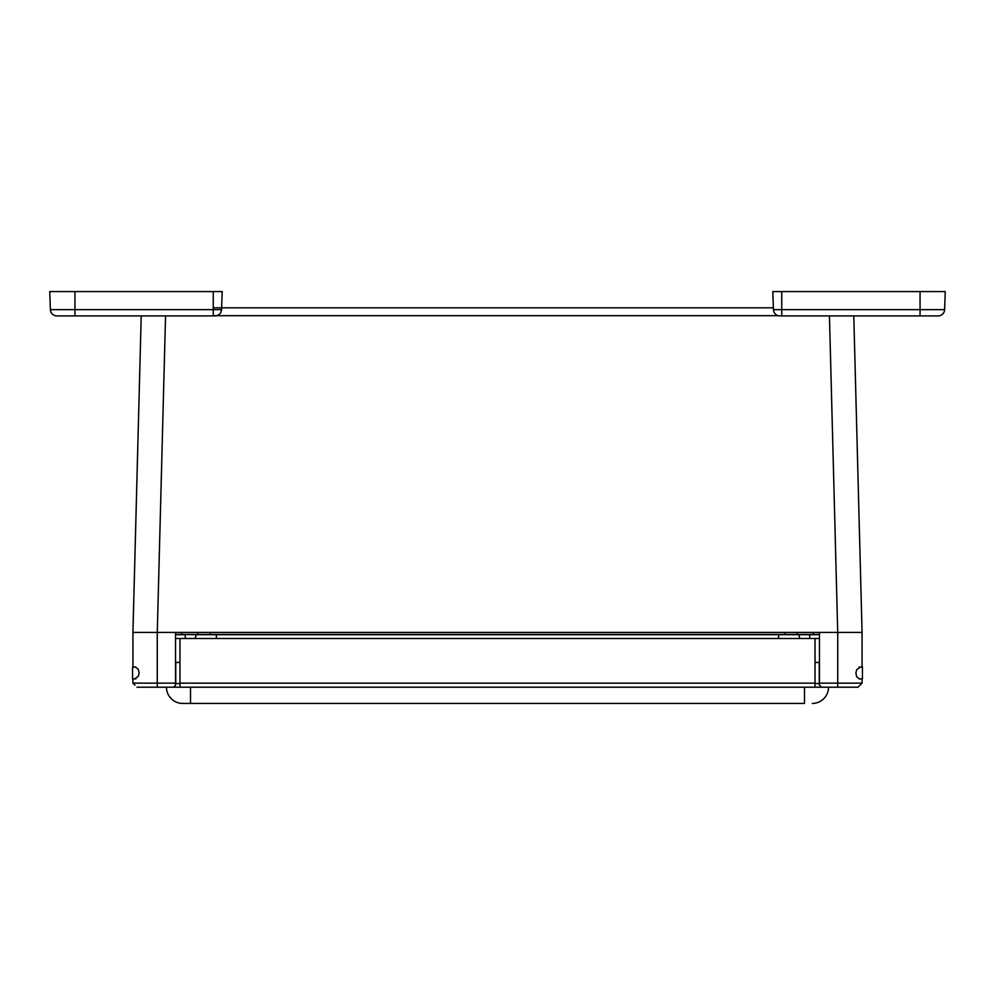 <?xml version="1.0" encoding="UTF-8"?>
<svg xmlns="http://www.w3.org/2000/svg" width="995" height="995" viewBox="0 0 995 995"><rect width="100%" height="100%" fill="white"/><g stroke="black" fill="none" stroke-linecap="round" stroke-linejoin="round"><path stroke-width="1.49" d="M134.959 685.169L132.932 683.142L175.543 683.142L175.543 632.422L819.457 632.422L819.457 685.169L821.497 687.197L858.013 687.197L860.041 685.169M136.987 687.197L173.503 687.197L175.543 685.169L175.543 683.142M858.013 687.197L862.068 683.142L862.068 678.901M819.457 683.142L862.068 683.142M860.464 678.901L859.854 679.087C855.613 675.916 857.168 678.043 855.874 672.993L856.707 669.685L860.464 667.085M134.536 667.085L135.146 666.911C139.387 670.083 137.832 667.956 139.126 672.993L138.293 676.314L134.536 678.901M197.856 632.422L197.856 634.449L196.114 634.71L798.885 634.71L799.756 638.504L798.885 634.71L819.457 634.71M797.182 632.422L797.182 634.449L798.885 634.71M862.068 667.085L862.068 632.422L856.148 632.422M819.457 632.422L862.068 632.422L853.785 315.912M132.932 667.085L132.932 632.422L175.543 632.422M132.932 683.142L132.932 678.901M132.932 632.422L141.215 315.912M920.052 291.572L920.052 309.644L944.616 309.644L945.25 291.572L772.804 291.572L773.364 307.803L213.241 307.803M213.241 315.912L56.864 315.912A6.492 6.492 0 0 1 50.384 309.644L49.75 291.572L222.196 291.572L221.574 309.644C221.089 313.475 218.925 315.564 215.082 315.912L213.241 315.912L213.241 309.644L221.574 309.644M215.082 315.912A6.492 6.492 0 0 0 219.373 314.296L220.094 313.549M920.052 315.912L938.136 315.912A6.492 6.492 0 0 0 944.616 309.644A6.492 6.492 0 0 1 938.136 315.912L779.918 315.912L781.759 315.912L781.759 309.644L920.052 309.644L920.052 315.912M772.804 291.572L773.426 309.644L781.759 309.644L781.759 291.572M779.918 315.912A6.492 6.492 0 0 1 773.426 309.644M773.824 311.646L774.346 312.753M804.495 687.197L804.495 703.428L182.707 703.428L190.505 703.428L190.505 687.197M182.707 703.428A16.231 16.231 0 0 1 166.476 687.197A16.231 16.231 0 0 0 182.707 703.428M828.524 687.197A16.231 16.231 0 0 1 812.293 703.428A16.231 16.231 0 0 0 828.524 687.197A16.231 16.231 0 0 1 812.293 703.428M815.029 683.142L815.029 687.197L179.971 687.197L179.971 683.142L815.029 683.142L815.029 638.504L175.543 638.504M819.457 638.504L815.029 638.504M179.971 638.504L179.971 683.142M797.816 634.449L819.457 634.449M784.968 632.422L784.968 634.449L778.625 634.449L778.625 638.504M197.856 634.449L778.625 634.449M175.543 634.449L197.184 634.449M195.244 638.504L196.114 634.71L185.281 634.449M175.543 634.71L185.281 634.71L185.281 638.504M815.029 683.553L819.246 683.553L819.246 662.446L815.029 662.446M179.971 662.446L175.754 662.446L175.754 683.553L179.971 683.553M859.12 678.901L862.429 678.901L862.429 667.085L859.12 667.085M135.88 667.085L132.571 667.085L132.571 678.901L135.88 678.901M784.968 634.449L797.182 634.449M181.625 634.449L181.625 632.422M813.412 632.422L813.412 634.449M837.728 687.197L837.728 632.422L829.444 315.912M157.272 687.197L157.272 632.422L165.556 315.912M210.057 632.422L210.057 634.449M213.241 315.701L778.277 315.701M50.384 309.644L74.948 309.644L74.948 291.572M213.241 291.572L213.241 309.644L74.948 309.644L74.948 315.912M944.616 309.644A6.492 6.492 0 0 1 938.136 315.912A6.492 6.492 0 0 0 944.616 309.644M173.503 687.197L179.971 687.197M815.029 687.197L821.497 687.197M809.719 634.449L809.719 638.504M216.375 634.449L216.375 638.504"/></g></svg>
